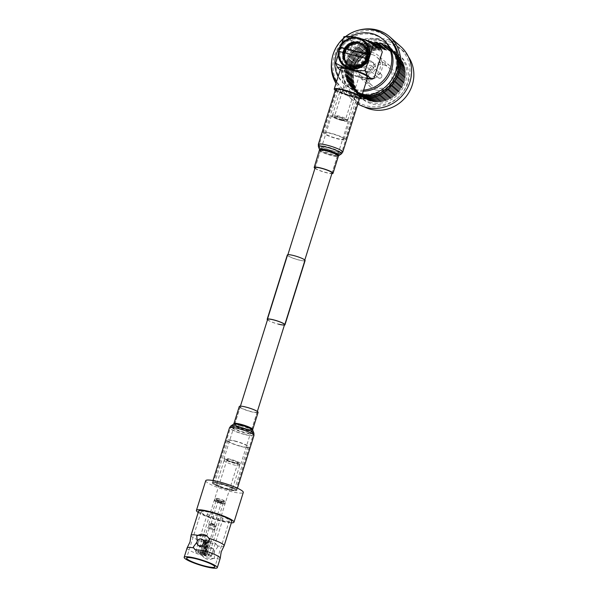 <?xml version="1.0" encoding="UTF-8"?>
<svg xmlns="http://www.w3.org/2000/svg" width="598" height="598" viewBox="0 0 598 598"><rect width="100%" height="100%" fill="white"/><g stroke="black" fill="none" stroke-linecap="round" stroke-linejoin="round"><path stroke-width="0.45" stroke-dasharray="2.99 2.24" d="M342.22 120.624A8.858 1.368 17.4 0 1 331.397 115.877A8.858 1.368 17.4 0 1 337.489 116.431A8.858 1.368 17.4 0 1 348.313 121.177A8.858 1.368 17.4 0 1 342.22 120.624M234.805 463.383A8.858 1.368 17.4 0 1 223.981 458.636A8.858 1.368 17.4 0 1 230.073 459.189A8.858 1.368 17.4 0 1 240.897 463.936A8.858 1.368 17.4 0 1 234.805 463.383M298.581 259.868A8.858 1.368 -162.6 0 0 304.674 260.422A8.858 1.368 -162.6 0 0 293.85 255.675A8.858 1.368 -162.6 0 0 287.758 255.122A8.858 1.368 -162.6 0 0 298.581 259.868M267.485 319.81A9.314 1.435 -162.6 0 0 278.563 324.243A9.314 1.435 -162.6 0 0 284.401 325.11M287.324 254.987A9.314 1.435 -162.6 0 0 298.708 259.973A9.314 1.435 -162.6 0 0 305.107 260.556M287.892 254.703L267.62 319.392A8.858 1.368 -162.6 0 0 278.444 324.138M315.094 167.903A8.955 1.383 -162.6 0 0 315.393 168.27A8.955 1.383 -162.6 0 0 324.004 171.932A8.955 1.383 -162.6 0 0 332.002 173.203M358.695 96.046A11.908 1.839 -162.6 0 0 346.444 90.933A11.908 1.839 -162.6 0 0 336.412 89.685A11.908 1.839 -162.6 0 0 336.853 90.455A11.908 1.839 -162.6 0 0 349.112 95.56A11.908 1.839 -162.6 0 0 359.136 96.809A11.908 1.839 -162.6 0 0 358.695 96.046M335.545 89.416A12.812 1.973 -162.6 0 0 336.024 90.238A12.812 1.973 -162.6 0 0 349.21 95.74A12.812 1.973 -162.6 0 0 360.003 97.078M314.952 168.352A9.86 1.517 -162.6 0 0 323.152 171.82A9.86 1.517 -162.6 0 0 331.868 173.652M251.078 411.559A8.955 1.383 17.4 0 1 240.142 406.767A8.955 1.383 17.4 0 1 246.294 407.328A8.955 1.383 17.4 0 1 257.23 412.119A8.955 1.383 17.4 0 1 251.078 411.559M227.696 489.381A11.908 1.839 17.4 0 1 213.157 483.005A11.908 1.839 17.4 0 1 221.335 483.752A11.908 1.839 17.4 0 1 235.881 490.128A11.908 1.839 17.4 0 1 227.696 489.381M221.096 483.535A12.812 1.973 17.4 0 1 236.748 490.397A12.812 1.973 17.4 0 1 227.943 489.598A12.812 1.973 17.4 0 1 212.29 482.736A12.812 1.973 17.4 0 1 221.096 483.535M258.097 412.396A9.86 1.517 17.4 0 1 251.317 411.775A9.86 1.517 17.4 0 1 239.275 406.498M213.643 558.465L214.465 557.717L214.211 551.722L217.911 546.736A9.09 8.492 -48.5 0 0 215.811 543.784A9.09 8.492 -48.5 0 0 205.107 543.455L205.361 549.457L201.668 554.443L204.105 557.695L213.643 558.465A17.357 2.676 -162.6 0 0 220.206 558.368M187.077 547.985A17.357 2.676 -162.6 0 0 187.72 549.099A17.357 2.676 -162.6 0 0 202.311 555.564M226.56 459.78A6.406 0.987 17.4 0 1 226.448 459.249A6.406 0.987 17.4 0 1 232.196 460.183A6.406 0.987 17.4 0 1 238.318 462.792A6.406 0.987 17.4 0 1 238.527 463.031A6.406 0.987 17.4 0 1 233.631 462.665A6.406 0.987 17.4 0 1 226.56 459.78M239.447 464.93A8.223 1.271 -162.6 0 0 231.59 461.581A8.223 1.271 -162.6 0 0 224.205 460.385A8.223 1.271 -162.6 0 0 224.056 460.542A8.223 1.271 -162.6 0 0 224.355 461.073A8.223 1.271 -162.6 0 0 232.824 464.601A8.223 1.271 -162.6 0 0 239.753 465.461A8.223 1.271 -162.6 0 0 239.716 465.244A8.223 1.271 -162.6 0 0 239.447 464.93M237.653 462.62A5.681 0.875 17.4 0 1 237.862 462.987A5.681 0.875 17.4 0 1 233.078 462.389A5.681 0.875 17.4 0 1 227.225 459.952A5.681 0.875 17.4 0 1 227.016 459.593A5.681 0.875 17.4 0 1 231.8 460.183A5.681 0.875 17.4 0 1 237.653 462.62M198.17 552.672A5.681 0.875 -162.6 0 0 204.023 555.108A5.681 0.875 -162.6 0 0 208.807 555.706A5.681 0.875 -162.6 0 0 208.59 555.34A5.681 0.875 -162.6 0 0 202.744 552.903A5.681 0.875 -162.6 0 0 197.96 552.305A5.681 0.875 -162.6 0 0 198.17 552.672M210.885 555.923A8.178 1.263 -162.6 0 0 202.468 552.417A8.178 1.263 -162.6 0 0 195.576 551.558A8.178 1.263 -162.6 0 0 195.882 552.081A8.178 1.263 -162.6 0 0 204.299 555.594A8.178 1.263 -162.6 0 0 211.191 556.454A8.178 1.263 -162.6 0 0 210.885 555.923M222.703 518.219A8.178 1.263 -162.6 0 0 214.286 514.714A8.178 1.263 -162.6 0 0 207.394 513.854A8.178 1.263 -162.6 0 0 207.693 514.377A8.178 1.263 -162.6 0 0 216.117 517.89A8.178 1.263 -162.6 0 0 223.002 518.75A8.178 1.263 -162.6 0 0 222.703 518.219M201.608 512.822A14.815 2.28 -162.6 0 0 216.857 519.184A14.815 2.28 -162.6 0 0 229.333 520.731A14.815 2.28 -162.6 0 0 228.787 519.782A14.815 2.28 -162.6 0 0 213.538 513.42A14.815 2.28 -162.6 0 0 201.063 511.873A14.815 2.28 -162.6 0 0 201.608 512.822M213 551.55A3.543 3.311 131.5 0 1 207.401 553.374A3.543 3.311 131.5 0 1 206.497 549.883A3.543 3.311 131.5 0 1 212.096 548.06A3.543 3.311 131.5 0 1 213 551.55M207.566 550.833A3.543 3.311 -48.5 0 0 208.47 554.316A3.543 3.311 -48.5 0 0 214.069 552.492A3.543 3.311 -48.5 0 0 213.165 549.009A3.543 3.311 -48.5 0 0 207.566 550.833M203.746 540.674A3.543 3.311 -48.5 0 0 198.147 542.491A3.543 3.311 -48.5 0 0 199.044 545.981M205.742 480.68A19.674 3.035 -162.6 0 0 206.467 481.943A19.674 3.035 -162.6 0 0 226.724 490.39A19.674 3.035 -162.6 0 0 243.296 492.453M232.061 488.499A8.223 1.271 -162.6 0 0 223.592 484.971A8.223 1.271 -162.6 0 0 216.67 484.103A8.223 1.271 -162.6 0 0 216.969 484.634A8.223 1.271 -162.6 0 0 225.439 488.162A8.223 1.271 -162.6 0 0 232.368 489.029A8.223 1.271 -162.6 0 0 232.061 488.499M198.633 511.111A17.357 2.676 -162.6 0 0 199.276 512.224A17.357 2.676 -162.6 0 0 217.141 519.677A17.357 2.676 -162.6 0 0 231.762 521.493M191.001 535.546A17.357 2.676 -162.6 0 0 191.659 536.533A17.357 2.676 -162.6 0 0 206.25 542.991L205.107 543.455M201.668 554.443A9.09 8.492 -48.5 0 0 203.761 557.396A9.09 8.492 -48.5 0 0 214.465 557.717M195.24 549.839A9.09 8.492 -48.5 0 0 195.411 550.003A9.09 8.492 -48.5 0 0 206.116 550.324M209.554 539.344A9.09 8.492 -48.5 0 0 207.461 536.391A9.09 8.492 -48.5 0 0 207.289 536.249M197.011 542.065L197.235 541.13M217.911 546.736L217.582 545.892A17.357 2.676 -162.6 0 0 224.086 545.914M217.582 545.892L216.155 544.083L206.25 542.991M198.207 512.471A19.674 3.035 -162.6 0 0 214.293 519.199A19.674 3.035 -162.6 0 0 231.336 522.854M227.307 489.037A10.45 1.615 17.4 0 1 214.54 483.438A10.45 1.615 17.4 0 1 221.723 484.096A10.45 1.615 17.4 0 1 234.491 489.695A10.45 1.615 17.4 0 1 227.307 489.037M240.732 446.19A10.45 1.615 17.4 0 1 227.973 440.599A10.45 1.615 17.4 0 1 235.149 441.249A10.45 1.615 17.4 0 1 247.916 446.848A10.45 1.615 17.4 0 1 240.732 446.19M234.79 440.928A11.818 1.824 17.4 0 1 249.216 447.252A11.818 1.824 17.4 0 1 241.099 446.512A11.818 1.824 17.4 0 1 226.672 440.188A11.818 1.824 17.4 0 1 234.79 440.928M221.365 483.775A11.818 1.824 17.4 0 1 235.791 490.098A11.818 1.824 17.4 0 1 227.674 489.358A11.818 1.824 17.4 0 1 213.239 483.035A11.818 1.824 17.4 0 1 221.365 483.775M207.536 541.526L208.373 541.743L204.344 553.95L205.563 554.032L209.158 541.526L205.413 553.838L203.238 552.971L207.282 540.779L206.452 540.562L202.797 552.858L201.578 552.776L205.42 540.562L201.728 552.971L203.911 553.838L207.536 541.526L207.992 541.923L203.903 554.593A2.728 0.419 17.4 0 1 200.95 553.419L201.728 552.971M212.223 523.519L210.788 523.385L214.779 524.64L212.223 523.519M219.219 499.061A4.044 0.62 -162.6 0 0 216.461 498.919A4.044 0.62 -162.6 0 0 221.38 500.975A4.044 0.62 -162.6 0 0 224.086 501.311A4.044 0.62 -162.6 0 0 219.219 499.061M220.101 502.582L217.941 501.632L219.16 501.744L221.32 502.694L220.101 502.582M221.731 501.288A5.36 0.83 -162.6 0 0 225.416 501.625A5.36 0.83 -162.6 0 0 218.868 498.754A5.36 0.83 -162.6 0 0 215.183 498.418A5.36 0.83 -162.6 0 0 221.731 501.288M220.61 503.142A3.775 0.583 -162.6 0 0 223.204 503.374A3.775 0.583 -162.6 0 0 218.599 501.356A3.775 0.583 -162.6 0 0 216.005 501.117A3.775 0.583 -162.6 0 0 220.61 503.142M213.411 526.105A3.775 0.583 -162.6 0 0 216.005 526.337A3.775 0.583 -162.6 0 0 211.4 524.319A3.775 0.583 -162.6 0 0 208.807 524.087A3.775 0.583 -162.6 0 0 213.411 526.105M213.277 525.986A3.274 0.501 -162.6 0 0 215.527 526.188A3.274 0.501 -162.6 0 0 211.535 524.439A3.274 0.501 -162.6 0 0 209.285 524.237A3.274 0.501 -162.6 0 0 213.277 525.986M212.208 529.417A3.274 0.501 -162.6 0 0 214.458 529.619A3.274 0.501 -162.6 0 0 210.459 527.87A3.274 0.501 -162.6 0 0 208.209 527.66A3.274 0.501 -162.6 0 0 212.208 529.417M212.342 529.529A3.775 0.583 -162.6 0 0 214.929 529.768A3.775 0.583 -162.6 0 0 210.324 527.75A3.775 0.583 -162.6 0 0 207.73 527.511A3.775 0.583 -162.6 0 0 212.342 529.529M208.582 541.526A3.775 0.583 -162.6 0 0 211.169 541.766L211.169 541.766A3.775 0.583 -162.6 0 0 206.564 539.747A3.775 0.583 -162.6 0 0 203.97 539.508A3.775 0.583 -162.6 0 0 203.97 539.516A3.775 0.583 -162.6 0 0 208.582 541.526M203.238 552.971L202.864 553.419A2.728 0.419 17.4 0 1 205.817 554.593L206.317 554.72L210.705 541.915A3.752 0.576 17.4 0 1 210.952 542.132L206.437 554.824A3.274 0.501 -162.6 0 1 206.504 554.989A3.274 0.501 -162.6 0 1 204.464 554.832L208.822 542.139A3.752 0.576 17.4 0 1 208.41 542.042A3.752 0.576 17.4 0 1 207.992 541.923M202.303 553.18A3.274 0.501 -162.6 0 0 200.263 553.03A3.274 0.501 -162.6 0 0 200.33 553.187L200.831 553.314A2.728 0.419 17.4 0 1 200.831 553.135A2.728 0.419 17.4 0 1 202.445 553.307L205.996 540.166A3.752 0.576 17.4 0 1 206.407 540.263A3.752 0.576 17.4 0 1 206.833 540.375L202.722 553.285A3.274 0.501 -162.6 0 1 206.317 554.72M213.254 524.431L211.094 523.482L214.473 524.543L213.254 524.431M205.54 553.95L206.437 554.824M205.936 554.697A2.728 0.419 17.4 0 1 205.974 554.75A2.728 0.419 17.4 0 1 204.314 554.697L204.344 553.95M204.045 554.72A3.274 0.501 -162.6 0 1 200.45 553.292L200.95 553.419M200.45 553.292L204.112 540.383A3.752 0.576 17.4 0 1 203.873 540.166L200.33 553.187M206.452 540.562L205.996 540.166M207.282 540.779L206.833 540.375M202.445 553.307L202.797 552.858M208.822 542.139L208.373 541.743M203.911 553.838L203.903 554.593M204.112 540.383L205.66 540.779M203.873 540.166L205.42 540.562M201.601 552.858L200.831 553.314M205.817 554.593L205.413 553.838M209.158 541.526L210.705 541.915M209.405 541.736L210.952 542.132M369.444 69.63A2.272 2.123 131.5 0 1 368.233 66.49A2.272 2.123 131.5 0 1 371.62 65.787A2.272 2.123 131.5 0 1 369.444 69.63M368.435 72.844A5.681 5.307 131.5 0 1 366.35 71.738A5.681 5.307 131.5 0 1 365.408 64.995A5.681 5.307 131.5 0 1 371.792 62.132A5.681 5.307 131.5 0 1 373.877 63.231A5.681 5.307 131.5 0 1 374.826 69.973A5.681 5.307 131.5 0 1 368.435 72.844M366.978 71.551A5.681 5.307 131.5 0 1 364.892 70.452A5.681 5.307 131.5 0 1 363.95 63.709A5.681 5.307 131.5 0 1 370.334 60.839A5.681 5.307 131.5 0 1 372.419 61.945A5.681 5.307 131.5 0 1 373.369 68.68A5.681 5.307 131.5 0 1 366.978 71.551M383.938 64.943A12.266 11.459 131.5 0 1 388.446 67.32A12.266 11.459 131.5 0 1 390.487 81.881A12.266 11.459 131.5 0 1 376.688 88.078A12.266 11.459 131.5 0 1 372.18 85.701A12.266 11.459 131.5 0 1 370.14 71.14A12.266 11.459 131.5 0 1 383.938 64.943M372.285 54.627A12.266 11.459 131.5 0 1 376.792 57.012A12.266 11.459 131.5 0 1 378.833 71.566A12.266 11.459 131.5 0 1 365.034 77.762A12.266 11.459 131.5 0 1 360.527 75.385A12.266 11.459 131.5 0 1 358.486 60.824A12.266 11.459 131.5 0 1 372.285 54.627M376.082 90.006A14.315 13.373 131.5 0 1 370.827 87.233A14.315 13.373 131.5 0 1 368.443 70.243A14.315 13.373 131.5 0 1 384.544 63.014A14.315 13.373 131.5 0 1 389.799 65.795A14.315 13.373 131.5 0 1 392.176 82.778A14.315 13.373 131.5 0 1 376.082 90.006M364.429 79.691A14.315 13.373 131.5 0 1 359.174 76.918A14.315 13.373 131.5 0 1 356.789 59.927A14.315 13.373 131.5 0 1 372.89 52.699A14.315 13.373 131.5 0 1 378.145 55.479A14.315 13.373 131.5 0 1 380.522 72.463A14.315 13.373 131.5 0 1 364.429 79.691M361.028 94.028A28.719 26.828 -48.5 0 0 366.925 94.85A28.719 26.828 -48.5 0 0 396.885 61.003A28.719 26.828 -48.5 0 0 388.543 45.448A28.719 26.828 -48.5 0 0 377.996 39.872A28.719 26.828 -48.5 0 0 345.704 54.373A28.719 26.828 -48.5 0 0 350.473 88.459A28.719 26.828 -48.5 0 0 361.028 94.028M377.144 39.117A28.719 26.828 131.5 0 1 387.691 44.693A28.719 26.828 131.5 0 1 392.467 78.772A28.719 26.828 131.5 0 1 360.175 93.273A28.719 26.828 131.5 0 1 349.621 87.704A28.719 26.828 131.5 0 1 344.852 53.618A28.719 26.828 131.5 0 1 377.144 39.117M379.476 43.318A26.955 25.176 131.5 0 1 397.207 63.141A26.955 25.176 131.5 0 1 369.093 94.903A26.955 25.176 131.5 0 1 363.554 94.133A26.955 25.176 131.5 0 1 346.795 62.394A26.955 25.176 131.5 0 1 379.476 43.318M363.255 94.633A27.583 25.774 131.5 0 1 346.1 62.147A27.583 25.774 131.5 0 1 379.558 42.615A27.583 25.774 131.5 0 1 397.7 62.91A27.583 25.774 131.5 0 1 368.921 95.418A27.583 25.774 131.5 0 1 363.255 94.633M364.16 94.671A26.955 25.176 131.5 0 1 347.401 62.932A26.955 25.176 131.5 0 1 380.089 43.848A26.955 25.176 131.5 0 1 397.812 63.68A26.955 25.176 131.5 0 1 369.699 95.441A26.955 25.176 131.5 0 1 364.16 94.671M363.861 95.172A27.583 25.774 131.5 0 1 346.705 62.685A27.583 25.774 131.5 0 1 380.164 43.153A27.583 25.774 131.5 0 1 398.305 63.448A27.583 25.774 131.5 0 1 369.534 95.957A27.583 25.774 131.5 0 1 363.861 95.172M364.765 95.209A26.955 25.176 131.5 0 1 348.006 63.47A26.955 25.176 131.5 0 1 380.694 44.387A26.955 25.176 131.5 0 1 398.418 64.218A26.955 25.176 131.5 0 1 370.304 95.979A26.955 25.176 131.5 0 1 364.765 95.209M364.466 95.71A27.583 25.774 131.5 0 1 347.318 63.224A27.583 25.774 131.5 0 1 380.769 43.691A27.583 25.774 131.5 0 1 398.911 63.986A27.583 25.774 131.5 0 1 370.14 96.495A27.583 25.774 131.5 0 1 364.466 95.71M365.371 95.747A26.955 25.176 131.5 0 1 348.612 64.008A26.955 25.176 131.5 0 1 381.3 44.925A26.955 25.176 131.5 0 1 399.03 64.756A26.955 25.176 131.5 0 1 370.91 96.517A26.955 25.176 131.5 0 1 365.371 95.747M365.072 96.248A27.583 25.774 131.5 0 1 347.924 63.762A27.583 25.774 131.5 0 1 381.375 44.23A27.583 25.774 131.5 0 1 399.516 64.524A27.583 25.774 131.5 0 1 370.745 97.033A27.583 25.774 131.5 0 1 365.072 96.248M365.983 96.285A26.955 25.176 131.5 0 1 349.225 64.547A26.955 25.176 131.5 0 1 381.905 45.463A26.955 25.176 131.5 0 1 399.636 65.287A26.955 25.176 131.5 0 1 371.522 97.055A26.955 25.176 131.5 0 1 365.983 96.285M365.684 96.786A27.583 25.774 131.5 0 1 348.529 64.3A27.583 25.774 131.5 0 1 381.98 44.768A27.583 25.774 131.5 0 1 400.129 65.062A27.583 25.774 131.5 0 1 371.351 97.571A27.583 25.774 131.5 0 1 365.684 96.786M366.589 96.824A26.955 25.176 131.5 0 1 349.83 65.085A26.955 25.176 131.5 0 1 382.511 46.001A26.955 25.176 131.5 0 1 400.241 65.825A26.955 25.176 131.5 0 1 372.128 97.586A26.955 25.176 131.5 0 1 366.589 96.824M366.29 97.325A27.583 25.774 131.5 0 1 349.135 64.831A27.583 25.774 131.5 0 1 382.593 45.306A27.583 25.774 131.5 0 1 400.735 65.601A27.583 25.774 131.5 0 1 371.956 98.109A27.583 25.774 131.5 0 1 366.29 97.325M367.194 97.362A26.955 25.176 131.5 0 1 350.435 65.616A26.955 25.176 131.5 0 1 383.124 46.539A26.955 25.176 131.5 0 1 400.847 66.363A26.955 25.176 131.5 0 1 372.733 98.124A26.955 25.176 131.5 0 1 367.194 97.362M366.895 97.855A27.583 25.774 131.5 0 1 349.74 65.369A27.583 25.774 131.5 0 1 383.198 45.844A27.583 25.774 131.5 0 1 401.34 66.131A27.583 25.774 131.5 0 1 372.569 98.648A27.583 25.774 131.5 0 1 366.895 97.855M367.8 97.9A26.955 25.176 131.5 0 1 351.041 66.154A26.955 25.176 131.5 0 1 383.729 47.078A26.955 25.176 131.5 0 1 401.452 66.901A26.955 25.176 131.5 0 1 373.339 98.663A26.955 25.176 131.5 0 1 367.8 97.9M367.501 98.393A27.583 25.774 131.5 0 1 350.353 65.907A27.583 25.774 131.5 0 1 383.804 46.375A27.583 25.774 131.5 0 1 401.946 66.67A27.583 25.774 131.5 0 1 373.174 99.178A27.583 25.774 131.5 0 1 367.501 98.393M368.405 98.431A26.955 25.176 131.5 0 1 351.646 66.692A26.955 25.176 131.5 0 1 384.335 47.616A26.955 25.176 131.5 0 1 402.065 67.439A26.955 25.176 131.5 0 1 373.944 99.201A26.955 25.176 131.5 0 1 368.405 98.431M368.106 98.932A27.583 25.774 131.5 0 1 350.959 66.445A27.583 25.774 131.5 0 1 384.409 46.913A27.583 25.774 131.5 0 1 402.551 67.208A27.583 25.774 131.5 0 1 373.78 99.717A27.583 25.774 131.5 0 1 368.106 98.932M369.018 98.969A26.955 25.176 131.5 0 1 352.259 67.23A26.955 25.176 131.5 0 1 384.94 48.146A26.955 25.176 131.5 0 1 402.671 67.978A26.955 25.176 131.5 0 1 374.557 99.739A26.955 25.176 131.5 0 1 369.018 98.969M368.719 99.47A27.583 25.774 131.5 0 1 351.564 66.983A27.583 25.774 131.5 0 1 385.015 47.451A27.583 25.774 131.5 0 1 403.164 67.746A27.583 25.774 131.5 0 1 374.385 100.255A27.583 25.774 131.5 0 1 368.719 99.47M369.624 99.507A26.955 25.176 131.5 0 1 352.865 67.768A26.955 25.176 131.5 0 1 385.546 48.685A26.955 25.176 131.5 0 1 403.276 68.516A26.955 25.176 131.5 0 1 375.163 100.277A26.955 25.176 131.5 0 1 369.624 99.507M369.325 100.008A27.583 25.774 131.5 0 1 352.17 67.522A27.583 25.774 131.5 0 1 385.62 47.99A27.583 25.774 131.5 0 1 403.77 68.284A27.583 25.774 131.5 0 1 374.991 100.793A27.583 25.774 131.5 0 1 369.325 100.008M370.229 100.045A26.955 25.176 131.5 0 1 353.47 68.307A26.955 25.176 131.5 0 1 386.159 49.223A26.955 25.176 131.5 0 1 403.882 69.054A26.955 25.176 131.5 0 1 375.768 100.815A26.955 25.176 131.5 0 1 370.229 100.045M369.93 100.546A27.583 25.774 131.5 0 1 352.775 68.06A27.583 25.774 131.5 0 1 386.233 48.528A27.583 25.774 131.5 0 1 404.375 68.822A27.583 25.774 131.5 0 1 375.596 101.331A27.583 25.774 131.5 0 1 369.93 100.546M370.835 100.584A26.955 25.176 131.5 0 1 354.076 68.845A26.955 25.176 131.5 0 1 386.764 49.761A26.955 25.176 131.5 0 1 404.487 69.585A26.955 25.176 131.5 0 1 376.374 101.354A26.955 25.176 131.5 0 1 370.835 100.584M370.536 101.084A27.583 25.774 131.5 0 1 353.388 68.598A27.583 25.774 131.5 0 1 386.839 49.066A27.583 25.774 131.5 0 1 404.981 69.361A27.583 25.774 131.5 0 1 376.209 101.869A27.583 25.774 131.5 0 1 370.536 101.084M371.44 101.122A26.955 25.176 131.5 0 1 354.681 69.383A26.955 25.176 131.5 0 1 387.369 50.299A26.955 25.176 131.5 0 1 405.1 70.123A26.955 25.176 131.5 0 1 376.979 101.884A26.955 25.176 131.5 0 1 371.44 101.122M370.611 102.512A28.719 26.828 131.5 0 1 360.056 96.936A28.719 26.828 131.5 0 1 355.287 62.857A28.719 26.828 131.5 0 1 387.579 48.356A28.719 26.828 131.5 0 1 398.133 53.925A28.719 26.828 131.5 0 1 402.903 88.011A28.719 26.828 131.5 0 1 370.611 102.512M364.16 106.818A34.31 32.053 131.5 0 1 358.06 102.632A34.31 32.053 131.5 0 1 352.357 61.915A34.31 32.053 131.5 0 1 390.935 44.596A34.31 32.053 131.5 0 1 403.538 51.249A34.31 32.053 131.5 0 1 408.427 56.795M387.048 41.157A34.31 32.053 -48.5 0 0 348.47 58.477A34.31 32.053 -48.5 0 0 354.173 99.193A34.31 32.053 -48.5 0 0 366.776 105.853A34.31 32.053 -48.5 0 0 405.354 88.526A34.31 32.053 -48.5 0 0 399.651 47.81A34.31 32.053 -48.5 0 0 387.048 41.157M359.54 98.55A35.992 33.623 131.5 0 1 355.354 97.766A35.992 33.623 131.5 0 1 342.131 90.784A35.992 33.623 131.5 0 1 336.001 83.406M331.666 61.168A35.992 33.623 131.5 0 1 359.181 30.087M357.851 103.947A35.992 33.623 131.5 0 1 353.059 100.449A35.992 33.623 131.5 0 1 347.079 57.744A35.992 33.623 131.5 0 1 387.549 39.573A35.992 33.623 131.5 0 1 400.765 46.554M363.263 91.232A29.541 27.598 131.5 0 1 355.803 90.395A29.541 27.598 131.5 0 1 344.956 84.662A29.541 27.598 131.5 0 1 340.045 49.612A29.541 27.598 131.5 0 1 373.257 34.691A29.541 27.598 131.5 0 1 384.11 40.425M363.629 90.081A29.541 27.598 131.5 0 1 354.592 89.319A29.541 27.598 131.5 0 1 343.738 83.585A29.541 27.598 131.5 0 1 338.147 76.559M340.658 45.68A29.541 27.598 131.5 0 1 350.966 36.508M337.848 116.752A7.52 1.159 -162.6 0 0 332.675 116.386A7.52 1.159 -162.6 0 0 341.862 120.303A7.52 1.159 -162.6 0 0 346.967 120.863A7.52 1.159 -162.6 0 0 337.848 116.752M342.273 119.57A8.043 1.241 17.4 0 1 332.443 115.377A8.043 1.241 17.4 0 1 332.451 115.264A8.043 1.241 17.4 0 1 337.975 115.765A8.043 1.241 17.4 0 1 347.797 120.071A8.043 1.241 17.4 0 1 347.737 120.168A8.043 1.241 17.4 0 1 342.273 119.57M341.383 119.877A5.726 0.882 -162.6 0 0 345.315 120.235A5.726 0.882 -162.6 0 0 338.326 117.171A5.726 0.882 -162.6 0 0 334.387 116.812A5.726 0.882 -162.6 0 0 341.383 119.877M358.127 66.453L362.687 64.808L355.07 63.747L352.454 62.469L351.759 61.377L354.898 64.636L358.127 66.453M345.629 91.345A8.043 1.241 -162.6 0 0 340.098 90.844A8.043 1.241 -162.6 0 0 349.927 95.149A8.043 1.241 -162.6 0 0 355.451 95.65A8.043 1.241 -162.6 0 0 345.629 91.345M353.201 62.087A7.953 7.43 -48.5 0 0 362.141 58.073A7.953 7.43 -48.5 0 0 360.818 48.64A7.953 7.43 -48.5 0 0 357.896 47.093A7.953 7.43 -48.5 0 0 348.955 51.107A7.953 7.43 -48.5 0 0 350.279 60.548A7.953 7.43 -48.5 0 0 353.201 62.087M359.271 67.462A7.953 7.43 -48.5 0 0 368.211 63.448A7.953 7.43 -48.5 0 0 366.888 54.007A7.953 7.43 -48.5 0 0 363.965 52.467A7.953 7.43 -48.5 0 0 355.025 56.481A7.953 7.43 -48.5 0 0 356.348 65.922A7.953 7.43 -48.5 0 0 359.271 67.462M351.138 64.704A11.631 10.869 -48.5 0 0 364.219 58.828A11.631 10.869 -48.5 0 0 362.291 45.022A11.631 10.869 -48.5 0 0 358.015 42.764A11.631 10.869 -48.5 0 0 344.934 48.64A11.631 10.869 -48.5 0 0 346.87 62.446A11.631 10.869 -48.5 0 0 351.138 64.704M352.11 65.563A11.631 10.869 -48.5 0 0 365.191 59.688A11.631 10.869 -48.5 0 0 363.255 45.882A11.631 10.869 -48.5 0 0 358.987 43.624A11.631 10.869 -48.5 0 0 345.906 49.499A11.631 10.869 -48.5 0 0 347.834 63.306A11.631 10.869 -48.5 0 0 352.11 65.563M335.269 90.305A14.18 2.183 -162.6 0 0 351.564 96.599A14.18 2.183 -162.6 0 0 359.727 97.975M340.583 68.785A14.18 2.183 -162.6 0 0 357.903 76.38A14.18 2.183 -162.6 0 0 367.643 77.262M361.431 97.085A34.31 32.053 131.5 0 1 355.847 96.181A34.31 32.053 131.5 0 1 343.245 89.521A34.31 32.053 131.5 0 1 337.549 48.812A34.31 32.053 131.5 0 1 376.127 31.485A34.31 32.053 131.5 0 1 388.73 38.137M361.812 95.874A34.31 32.053 131.5 0 1 354.397 94.888A34.31 32.053 131.5 0 1 341.794 88.235A34.31 32.053 131.5 0 1 336.442 82.001M343.394 38.399A34.31 32.053 131.5 0 1 345.569 36.583M389.283 49.866A28.719 26.828 131.5 0 1 399.83 55.435A28.719 26.828 131.5 0 1 404.607 89.521A28.719 26.828 131.5 0 1 372.315 104.022A28.719 26.828 131.5 0 1 361.76 98.446A28.719 26.828 131.5 0 1 356.991 64.367A28.719 26.828 131.5 0 1 389.283 49.866M348.918 36.433A17.267 2.661 -162.6 0 0 347.341 36.934L350.63 39.842L352.678 44.409L344.358 70.953L340.965 70.691A17.267 2.661 -162.6 0 0 353.411 75.595L363.554 78.189A17.267 2.661 -162.6 0 0 367.187 78.712M340.965 70.691L340.195 70.018M356.236 37.495L360.766 38.653M350.63 39.842A17.267 2.661 -162.6 0 0 363.083 44.745L373.219 47.339A17.267 2.661 -162.6 0 0 380.223 47.421M338.319 54.597L341.533 44.357M343.94 36.672L347.341 36.934M373.219 47.339L382.272 51.989M352.678 44.409L363.083 44.745M373.959 78.525L363.554 78.189M353.411 75.595L344.358 70.953M356.969 95.598A10.017 1.547 17.4 0 1 357.335 96.241A10.017 1.547 17.4 0 1 348.896 95.194A10.017 1.547 17.4 0 1 338.588 90.896A10.017 1.547 17.4 0 1 338.214 90.253A10.017 1.547 17.4 0 1 346.653 91.3A10.017 1.547 17.4 0 1 356.969 95.598M343.536 138.444A10.017 1.547 17.4 0 1 343.91 139.087A10.017 1.547 17.4 0 1 335.471 138.041A10.017 1.547 17.4 0 1 325.163 133.743A10.017 1.547 17.4 0 1 324.789 133.1A10.017 1.547 17.4 0 1 333.228 134.146A10.017 1.547 17.4 0 1 343.536 138.444M337.108 90.515A11.631 1.794 17.4 0 1 336.681 89.767A11.631 1.794 17.4 0 1 346.474 90.986A11.631 1.794 17.4 0 1 358.441 95.979A11.631 1.794 17.4 0 1 358.875 96.727A11.631 1.794 17.4 0 1 349.083 95.508A11.631 1.794 17.4 0 1 337.108 90.515M323.682 133.361A11.631 1.794 17.4 0 1 323.249 132.614A11.631 1.794 17.4 0 1 333.049 133.832A11.631 1.794 17.4 0 1 345.016 138.826A11.631 1.794 17.4 0 1 345.45 139.573A11.631 1.794 17.4 0 1 335.65 138.355A11.631 1.794 17.4 0 1 323.682 133.361M366.26 56.967A12.311 11.504 131.5 0 1 346.803 63.298A12.311 11.504 131.5 0 1 343.671 51.181A12.311 11.504 131.5 0 1 363.128 44.857A12.311 11.504 131.5 0 1 366.26 56.967M365.871 56.623A12.311 11.504 131.5 0 1 346.414 62.954A12.311 11.504 131.5 0 1 343.282 50.837A12.311 11.504 131.5 0 1 362.739 44.514A12.311 11.504 131.5 0 1 365.871 56.623M367.12 57.266A13.119 12.259 131.5 0 1 351.213 66.55A13.119 12.259 131.5 0 1 343.05 51.099A13.119 12.259 131.5 0 1 358.964 41.815A13.119 12.259 131.5 0 1 367.12 57.266M366.499 57.184A12.311 11.504 131.5 0 1 347.042 63.508A12.311 11.504 131.5 0 1 343.91 51.398A12.311 11.504 131.5 0 1 363.367 45.067A12.311 11.504 131.5 0 1 366.507 57.184A12.311 11.504 131.5 0 1 347.049 63.515A12.311 11.504 131.5 0 1 343.91 51.398A12.311 11.504 131.5 0 1 363.367 45.067A12.311 11.504 131.5 0 1 366.499 57.184M367.359 57.475A13.119 12.259 131.5 0 1 351.452 66.767A13.119 12.259 131.5 0 1 343.297 51.316A13.119 12.259 131.5 0 1 359.204 42.024A13.119 12.259 131.5 0 1 367.359 57.475M366.746 57.393A12.311 11.504 131.5 0 1 347.289 63.724A12.311 11.504 131.5 0 1 344.149 51.615A12.311 11.504 131.5 0 1 363.614 45.284A12.311 11.504 131.5 0 1 366.746 57.401A12.311 11.504 131.5 0 1 347.289 63.724A12.311 11.504 131.5 0 1 344.156 51.615A12.311 11.504 131.5 0 1 363.614 45.284A12.311 11.504 131.5 0 1 366.746 57.393M367.606 57.692A13.119 12.259 131.5 0 1 351.691 66.983A13.119 12.259 131.5 0 1 343.536 51.533A13.119 12.259 131.5 0 1 359.45 42.241A13.119 12.259 131.5 0 1 367.606 57.692M366.985 57.61A12.311 11.504 131.5 0 1 347.528 63.941A12.311 11.504 131.5 0 1 344.396 51.824A12.311 11.504 131.5 0 1 363.853 45.5A12.311 11.504 131.5 0 1 366.993 57.61A12.311 11.504 131.5 0 1 347.535 63.941A12.311 11.504 131.5 0 1 344.396 51.832A12.311 11.504 131.5 0 1 363.853 45.5A12.311 11.504 131.5 0 1 366.985 57.61M367.845 57.909A13.119 12.259 131.5 0 1 351.938 67.2A13.119 12.259 131.5 0 1 343.783 51.749A13.119 12.259 131.5 0 1 359.69 42.458A13.119 12.259 131.5 0 1 367.845 57.909M367.232 57.827A12.311 11.504 131.5 0 1 347.774 64.158A12.311 11.504 131.5 0 1 344.635 52.041A12.311 11.504 131.5 0 1 364.1 45.717A12.311 11.504 131.5 0 1 367.232 57.827A12.311 11.504 131.5 0 1 347.774 64.158A12.311 11.504 131.5 0 1 344.642 52.041A12.311 11.504 131.5 0 1 364.1 45.71A12.311 11.504 131.5 0 1 367.232 57.827M368.091 58.126A13.119 12.259 131.5 0 1 352.177 67.41A13.119 12.259 131.5 0 1 344.022 51.959A13.119 12.259 131.5 0 1 359.936 42.675A13.119 12.259 131.5 0 1 368.091 58.126M367.471 58.043A12.311 11.504 131.5 0 1 348.014 64.367A12.311 11.504 131.5 0 1 344.882 52.258A12.311 11.504 131.5 0 1 364.339 45.926A12.311 11.504 131.5 0 1 367.478 58.043A12.311 11.504 131.5 0 1 348.014 64.375A12.311 11.504 131.5 0 1 344.882 52.258A12.311 11.504 131.5 0 1 364.339 45.926A12.311 11.504 131.5 0 1 367.471 58.043M367.718 58.26A12.311 11.504 131.5 0 1 348.26 64.584A12.311 11.504 131.5 0 1 345.128 52.475A12.311 11.504 131.5 0 1 364.586 46.143A12.311 11.504 131.5 0 1 367.718 58.253A12.311 11.504 131.5 0 1 348.26 64.584A12.311 11.504 131.5 0 1 345.121 52.475A12.311 11.504 131.5 0 1 364.586 46.143A12.311 11.504 131.5 0 1 367.718 58.26M368.577 58.552A13.119 12.259 131.5 0 1 352.663 67.843A13.119 12.259 131.5 0 1 344.508 52.392A13.119 12.259 131.5 0 1 360.422 43.101A13.119 12.259 131.5 0 1 368.577 58.552M367.957 58.469A12.311 11.504 131.5 0 1 353.022 67.193A12.311 11.504 131.5 0 1 345.367 52.684A12.311 11.504 131.5 0 1 360.302 43.968A12.311 11.504 131.5 0 1 367.957 58.469M368.331 58.335A13.119 12.259 131.5 0 1 352.424 67.626A13.119 12.259 131.5 0 1 344.269 52.175A13.119 12.259 131.5 0 1 360.175 42.884A13.119 12.259 131.5 0 1 368.331 58.335M338.842 51.525L368.106 59.023M337.19 155.331A8.955 1.383 -162.6 0 0 327.973 151.488A8.955 1.383 -162.6 0 0 320.438 150.554A8.955 1.383 -162.6 0 0 320.767 151.13A8.955 1.383 -162.6 0 0 329.984 154.972A8.955 1.383 -162.6 0 0 337.519 155.906A8.955 1.383 -162.6 0 0 337.19 155.331M320.737 149.687A9.441 1.458 -162.6 0 0 329.902 153.581A9.441 1.458 -162.6 0 0 338.281 154.882A9.441 1.458 -162.6 0 0 338.049 154.127A9.441 1.458 -162.6 0 0 327.786 149.919A9.441 1.458 -162.6 0 0 320.401 149.276A9.441 1.458 -162.6 0 0 320.737 149.687M340.613 152.213A11.422 1.757 -162.6 0 0 328.197 147.123A11.422 1.757 -162.6 0 0 319.257 146.346A11.422 1.757 -162.6 0 0 319.661 146.846A11.422 1.757 -162.6 0 0 330.754 151.556A11.422 1.757 -162.6 0 0 340.89 153.125A11.422 1.757 -162.6 0 0 340.613 152.213M341.473 151.002A11.908 1.839 -162.6 0 0 329.221 145.89A11.908 1.839 -162.6 0 0 319.19 144.641A11.908 1.839 -162.6 0 0 319.631 145.411A11.908 1.839 -162.6 0 0 331.89 150.517A11.908 1.839 -162.6 0 0 341.914 151.765A11.908 1.839 -162.6 0 0 341.473 151.002M318.323 144.372A12.812 1.973 -162.6 0 0 318.801 145.194A12.812 1.973 -162.6 0 0 331.987 150.696A12.812 1.973 -162.6 0 0 342.781 152.034M318.413 146.674A12.132 1.869 -162.6 0 0 318.839 147.205A12.132 1.869 -162.6 0 0 330.619 152.213A12.132 1.869 -162.6 0 0 341.398 153.88M319.556 149.605A10.151 1.562 -162.6 0 0 319.915 150.053A10.151 1.562 -162.6 0 0 329.775 154.239A10.151 1.562 -162.6 0 0 338.782 155.63M319.571 150.285A9.86 1.517 -162.6 0 0 319.93 150.913A9.86 1.517 -162.6 0 0 330.081 155.151A9.86 1.517 -162.6 0 0 338.386 156.183M245.703 428.699A8.955 1.383 17.4 0 1 234.775 423.907A8.955 1.383 17.4 0 1 240.927 424.468A8.955 1.383 17.4 0 1 251.855 429.259A8.955 1.383 17.4 0 1 245.703 428.699M240.381 425.679A9.441 1.458 17.4 0 1 251.893 430.538A9.441 1.458 17.4 0 1 245.419 430.141A9.441 1.458 17.4 0 1 234.012 424.939A9.441 1.458 17.4 0 1 240.381 425.679M245.202 432.982A11.422 1.757 17.4 0 1 231.404 426.688A11.422 1.757 17.4 0 1 239.103 427.585A11.422 1.757 17.4 0 1 253.036 433.468A11.422 1.757 17.4 0 1 245.202 432.982M244.918 434.425A11.908 1.839 17.4 0 1 230.38 428.048A11.908 1.839 17.4 0 1 238.557 428.796A11.908 1.839 17.4 0 1 253.104 435.172A11.908 1.839 17.4 0 1 244.918 434.425M253.971 435.441A12.812 1.973 17.4 0 1 245.165 434.641A12.812 1.973 17.4 0 1 229.512 427.779M253.881 433.139A12.132 1.869 17.4 0 1 245.561 432.623A12.132 1.869 17.4 0 1 230.895 425.933M252.737 430.209A10.151 1.562 17.4 0 1 245.778 429.775A10.151 1.562 17.4 0 1 233.512 424.184M252.722 429.528A9.86 1.517 17.4 0 1 245.95 428.916A9.86 1.517 17.4 0 1 233.908 423.631M215.183 498.418L214.622 500.22C213.613 500.623 215.721 501.692 220.939 503.419A4.911 0.755 -162.6 0 0 224.108 503.404A4.911 0.755 -162.6 0 0 218.292 501.087A4.911 0.755 -162.6 0 0 215.101 501.094A4.911 0.755 -162.6 0 0 220.916 503.411C226.732 504.503 223.689 503.561 224.855 503.426A5.36 0.83 17.4 0 1 221.17 503.09A5.36 0.83 17.4 0 1 214.622 500.22A5.36 0.83 17.4 0 1 218.307 500.548A5.36 0.83 17.4 0 1 224.855 503.426L225.416 501.625M380.373 73.831A2.272 2.123 -48.5 0 0 378.198 77.673A2.272 2.123 -48.5 0 0 381.591 76.97A2.272 2.123 -48.5 0 0 380.373 73.831M368.503 57.296A15.174 14.18 131.5 0 1 350.092 68.045A15.174 14.18 131.5 0 1 340.658 50.165A15.174 14.18 131.5 0 1 359.062 39.423A15.174 14.18 131.5 0 1 368.503 57.296M364.997 41.471A16.086 15.025 -48.5 0 0 339.582 49.739A16.086 15.025 -48.5 0 0 343.671 65.563M331.397 115.877L315.213 167.53M240.426 406.162L223.981 458.636M348.313 121.177L332.122 172.829M304.808 260.003L284.536 324.692L304.674 260.422M257.342 411.461L240.897 463.936M267.62 319.392L287.758 255.122M336.412 89.685L319.19 144.641L320.438 150.554L315.064 167.694M332.152 173.046L337.519 155.906L341.914 151.765L359.136 96.809M213.157 483.005L230.38 428.048L234.775 423.907L240.142 406.767M257.23 412.119L251.855 429.259L253.104 435.172L235.881 490.128M236.748 490.397L237.436 488.2M212.29 482.736L212.978 480.538M226.448 459.249L224.205 460.385M208.807 555.706L237.862 462.987M195.576 551.558L207.394 513.854M229.333 520.731L214.861 566.919M207.401 553.374L208.47 554.316M224.056 460.542L216.67 484.103M239.753 465.461L232.368 489.029M212.096 548.06L213.165 549.009M201.063 511.873L186.591 558.061M211.191 556.454L223.002 518.75M197.96 552.305L227.016 459.593M238.527 463.031L239.716 465.244M227.973 440.599L214.54 483.438M249.216 447.252L235.791 490.098M226.672 440.188L213.239 483.035M247.916 446.848L234.491 489.695M210.788 523.385L201.578 552.776M217.949 501.677L216.461 498.919M223.204 503.374L216.005 526.337M215.527 526.188L214.458 529.619M214.929 529.768L206.504 554.989M211.094 523.482L217.941 501.632M214.473 524.543L221.32 502.694M200.263 553.03L207.73 527.511M209.285 524.237L208.209 527.66M216.005 501.117L208.807 524.087M221.29 502.724L224.086 501.311M214.779 524.64L205.563 554.032M205.555 553.972L205.974 554.75M201.616 552.739L200.831 553.135M371.62 65.787L381.21 74.272A2.272 2.272 0 0 1 381.404 77.478A2.272 2.272 0 0 1 378.198 77.673L368.607 69.189M366.35 71.738L364.892 70.452M376.792 57.012L388.446 67.32M370.827 87.233L359.174 76.918M387.691 44.693L388.543 45.448M397.207 63.141L396.885 61.003M369.093 94.903L366.925 94.85M358.06 102.632L354.173 99.193M342.131 90.784L353.059 100.449M344.956 84.662L343.738 83.585M332.675 116.386L332.443 115.377M362.687 64.808L345.315 120.235M332.451 115.264L340.098 90.844M366.888 54.007L360.818 48.64M363.255 45.882L362.291 45.022M343.245 89.521L341.794 88.235M398.133 53.925L399.83 55.435M405.1 70.123L404.981 69.361M376.979 101.884L376.209 101.869M404.487 69.585L404.375 68.822M376.374 101.354L375.596 101.331M403.882 69.054L403.77 68.284M375.768 100.815L374.991 100.793M403.276 68.516L403.164 67.746M375.163 100.277L374.385 100.255M402.671 67.978L402.551 67.208M374.557 99.739L373.78 99.717M402.065 67.439L401.946 66.67M373.944 99.201L373.174 99.178M401.452 66.901L401.34 66.131M373.339 98.663L372.569 98.648M400.847 66.363L400.735 65.601M372.733 98.124L371.956 98.109M400.241 65.825L400.129 65.062M372.128 97.586L371.351 97.571M399.636 65.287L399.516 64.524M371.522 97.055L370.745 97.033M399.03 64.756L398.911 63.986M370.91 96.517L370.14 96.495M398.418 64.218L398.305 63.448M370.304 95.979L369.534 95.957M397.812 63.68L397.7 62.91M369.699 95.441L368.921 95.418M360.056 96.936L361.76 98.446M347.834 63.306L346.87 62.446M356.348 65.922L354.898 64.636M352.454 62.469L350.279 60.548M347.797 120.071L355.451 95.65M351.759 61.377L334.387 116.812M346.967 120.863L347.737 120.168M403.538 51.249L399.651 47.81M349.621 87.704L350.473 88.459M389.799 65.795L378.145 55.479M360.527 75.385L372.18 85.701M373.877 63.231L372.419 61.945M343.91 139.087L357.335 96.241M336.681 89.767L323.249 132.614M358.875 96.727L345.45 139.573M324.789 133.1L338.214 90.253M346.803 63.298L346.414 62.954M363.128 44.857L362.739 44.514"/><path stroke-width="0.9" d="M278.444 324.138A8.858 1.368 -162.6 0 0 284.536 324.692A8.858 1.368 -162.6 0 0 273.712 319.945A8.858 1.368 -162.6 0 0 267.62 319.392L240.426 406.162M284.401 325.11A9.314 1.435 -162.6 0 0 284.969 324.826A9.314 1.435 -162.6 0 0 273.585 319.84A9.314 1.435 -162.6 0 0 267.186 319.257A9.314 1.435 -162.6 0 0 267.485 319.81M284.969 324.826L305.107 260.556A9.314 1.435 -162.6 0 0 293.73 255.57A9.314 1.435 -162.6 0 0 287.324 254.987L267.186 319.257M332.002 173.203A8.955 1.383 -162.6 0 0 332.152 173.046A8.955 1.383 -162.6 0 0 331.815 172.471A8.955 1.383 -162.6 0 0 322.606 168.629A8.955 1.383 -162.6 0 0 315.064 167.694A8.955 1.383 -162.6 0 0 315.094 167.903M342.781 152.034L360.003 97.078A12.812 1.973 -162.6 0 0 359.533 96.256A12.812 1.973 -162.6 0 0 346.339 90.754A12.812 1.973 -162.6 0 0 335.545 89.416L318.323 144.372L318.413 146.674A12.132 1.869 -162.6 0 1 327.906 147.504A12.132 1.869 -162.6 0 1 341.107 152.909A12.132 1.869 -162.6 0 1 341.398 153.88L342.781 152.034A12.812 1.973 -162.6 0 0 342.31 151.212A12.812 1.973 -162.6 0 0 329.117 145.71A12.812 1.973 -162.6 0 0 318.323 144.372M331.868 173.652A9.86 1.517 -162.6 0 0 333.019 173.315A9.86 1.517 -162.6 0 0 332.652 172.687A9.86 1.517 -162.6 0 0 322.501 168.449A9.86 1.517 -162.6 0 0 314.197 167.418A9.86 1.517 -162.6 0 0 314.563 168.053A9.86 1.517 -162.6 0 0 314.952 168.352M246.055 407.111A9.86 1.517 17.4 0 1 258.097 412.396L252.722 429.528A9.86 1.517 17.4 0 0 240.68 424.251A9.86 1.517 17.4 0 0 233.908 423.631L239.275 406.498A9.86 1.517 17.4 0 1 246.055 407.111M217.291 567.681L220.206 558.368A17.357 2.676 -162.6 0 0 220.228 558.24A17.357 2.676 -162.6 0 0 219.563 557.254A17.357 2.676 -162.6 0 0 204.979 550.795L206.116 550.324L205.862 544.33L209.554 539.344L207.117 536.092L197.579 535.322A17.357 2.676 -162.6 0 0 191.016 535.419A17.357 2.676 -162.6 0 0 191.001 535.546L190 541.997L187.137 547.873A17.357 2.676 -162.6 0 0 187.077 547.985L184.162 557.299A17.357 2.676 -162.6 0 0 184.804 558.412A17.357 2.676 -162.6 0 0 202.67 565.865A17.357 2.676 -162.6 0 0 217.291 567.681A17.357 2.676 -162.6 0 0 216.648 566.568A17.357 2.676 -162.6 0 0 198.783 559.115A17.357 2.676 -162.6 0 0 184.162 557.299M197.011 542.065L193.318 547.05L193.64 547.888A17.357 2.676 -162.6 0 0 187.137 547.873M187.137 559.01A14.815 2.28 -162.6 0 0 202.386 565.372A14.815 2.28 -162.6 0 0 214.861 566.919A14.815 2.28 -162.6 0 0 214.316 565.97A14.815 2.28 -162.6 0 0 199.067 559.608A14.815 2.28 -162.6 0 0 186.591 558.061A14.815 2.28 -162.6 0 0 187.137 559.01M197.078 541.549A3.543 3.311 -48.5 0 0 197.975 545.032A3.543 3.311 -48.5 0 0 203.582 543.208A3.543 3.311 -48.5 0 0 202.677 539.725A3.543 3.311 -48.5 0 0 197.078 541.549M197.975 545.032L199.044 545.981A3.543 3.311 -48.5 0 0 204.651 544.158A3.543 3.311 -48.5 0 0 203.746 540.674L202.677 539.725M231.336 522.854A19.674 3.035 -162.6 0 0 233.975 522.189L243.296 492.453A19.674 3.035 -162.6 0 0 242.564 491.19A19.674 3.035 -162.6 0 0 222.314 482.743A19.674 3.035 -162.6 0 0 205.742 480.68L196.421 510.415A19.674 3.035 -162.6 0 0 197.153 511.679A19.674 3.035 -162.6 0 0 198.207 512.471M233.975 522.189A19.674 3.035 -162.6 0 0 233.25 520.925A19.674 3.035 -162.6 0 0 212.993 512.479A19.674 3.035 -162.6 0 0 196.421 510.415M193.64 547.888L195.075 549.697L204.979 550.795M220.228 558.24L221.223 551.782L224.086 545.914A17.357 2.676 -162.6 0 0 224.145 545.802A17.357 2.676 -162.6 0 0 223.503 544.688A17.357 2.676 -162.6 0 0 208.919 538.222M224.145 545.802L231.762 521.493A17.357 2.676 -162.6 0 0 231.12 520.38A17.357 2.676 -162.6 0 0 213.254 512.927A17.357 2.676 -162.6 0 0 198.633 511.111L191.016 535.419M193.318 547.05A9.09 8.492 -48.5 0 0 195.24 549.839M207.289 536.249A9.09 8.492 -48.5 0 0 196.757 536.07L197.235 541.13M197.579 535.322L196.757 536.07M408.427 56.795A34.31 32.053 131.5 0 1 407.103 95.299A34.31 32.053 131.5 0 1 370.663 109.292A34.31 32.053 131.5 0 1 364.16 106.818M336.001 83.406A35.992 33.623 131.5 0 1 331.666 61.168M359.181 30.087A35.992 33.623 131.5 0 1 376.62 29.9A35.992 33.623 131.5 0 1 389.844 36.882A35.992 33.623 131.5 0 1 396.87 77.613A35.992 33.623 131.5 0 1 359.54 98.55M389.844 36.882L400.765 46.554A35.992 33.623 131.5 0 1 406.745 89.259A35.992 33.623 131.5 0 1 366.282 107.438A35.992 33.623 131.5 0 1 357.851 103.947M338.147 76.559A29.541 27.598 131.5 0 1 340.658 45.68M350.966 36.508A29.541 27.598 131.5 0 1 372.046 33.623A29.541 27.598 131.5 0 1 382.892 39.348A29.541 27.598 131.5 0 1 389.814 70.123A29.541 27.598 131.5 0 1 363.629 90.081M359.727 97.975A14.18 2.183 -162.6 0 0 361.304 97.489A14.18 2.183 -162.6 0 0 343.992 89.894A14.18 2.183 -162.6 0 0 334.245 89.005A14.18 2.183 -162.6 0 0 335.269 90.305M361.304 97.489L367.643 77.262A14.18 2.183 -162.6 0 0 350.323 69.674A14.18 2.183 -162.6 0 0 340.583 68.785L334.245 89.005M336.442 82.001A34.31 32.053 131.5 0 1 343.394 38.399M345.569 36.583A34.31 32.053 131.5 0 1 374.669 30.192A34.31 32.053 131.5 0 1 387.272 36.852A34.31 32.053 131.5 0 1 394.717 74.062A34.31 32.053 131.5 0 1 361.812 95.874M387.272 36.852L388.73 38.137A34.31 32.053 131.5 0 1 395.786 76.223A34.31 32.053 131.5 0 1 361.431 97.085M367.187 78.712A17.267 2.661 -162.6 0 0 368.981 78.772A17.267 2.661 -162.6 0 0 370.558 78.271L367.262 75.355A17.267 2.661 -162.6 0 0 354.816 70.452L365.214 70.788L373.533 44.252L364.481 39.61L360.766 38.653M344.672 67.858A17.267 2.661 -162.6 0 0 337.668 67.776L335.62 63.216L344.672 67.858L354.816 70.452M340.195 70.018L337.668 67.776M341.533 44.357L343.94 36.672L348.918 36.433A17.267 2.661 -162.6 0 1 354.337 37.009L356.236 37.495M373.533 44.252L376.934 44.506A17.267 2.661 -162.6 0 0 364.481 39.61M376.934 44.506L380.223 47.421L382.272 51.989L373.959 78.525L373.309 78.577M335.62 63.216L338.319 54.597M354.337 37.009L343.94 36.672M373.959 78.525L370.558 78.271M367.262 75.355L365.214 70.788M382.892 39.348L384.11 40.425A29.541 27.598 131.5 0 1 390.733 71.947A29.541 27.598 131.5 0 1 363.263 91.232M338.894 51.249A16.086 15.025 131.5 0 1 339.335 49.522A16.086 15.025 131.5 0 1 340.12 47.504L340.471 47.287L339.873 47.287M339.918 47.197A16.086 15.025 131.5 0 1 364.511 41.045A16.086 15.025 131.5 0 1 369.116 54.777L369.355 54.986A16.086 15.025 131.5 0 1 368.846 57.079A16.086 15.025 131.5 0 1 368.106 59.023L367.86 58.806A16.086 15.025 131.5 0 1 343.185 65.137A16.086 15.025 131.5 0 1 338.603 51.316L367.86 58.806M368.024 54.343L340.471 47.287A15.174 14.18 -48.5 0 1 358.09 38.564A15.174 14.18 -48.5 0 1 368.024 54.343L369.116 54.777M369.355 54.986L340.12 47.504M338.603 51.316L339.201 51.316A15.174 14.18 -48.5 0 0 349.12 67.185A15.174 14.18 -48.5 0 0 366.776 58.372M341.398 153.88L338.782 155.63A10.151 1.562 -162.6 0 0 338.543 154.822A10.151 1.562 -162.6 0 0 327.502 150.3A10.151 1.562 -162.6 0 0 319.556 149.605L314.197 167.418M338.782 155.63L338.386 156.183A9.86 1.517 -162.6 0 0 338.027 155.547A9.86 1.517 -162.6 0 0 327.876 151.316A9.86 1.517 -162.6 0 0 319.571 150.285M212.978 480.538L229.512 427.779A12.812 1.973 17.4 0 1 238.318 428.579A12.812 1.973 17.4 0 1 253.971 435.441L253.881 433.139A12.132 1.869 17.4 0 0 239.08 426.89A12.132 1.869 17.4 0 0 230.895 425.933L233.512 424.184A10.151 1.562 17.4 0 1 240.351 424.976A10.151 1.562 17.4 0 1 252.737 430.209L253.881 433.139M364.997 41.471C369.452 45.777 370.827 51.069 369.123 57.356C366.215 68.194 351.34 73.001 343.671 65.563A16.086 15.025 -48.5 0 0 369.093 57.296A16.086 15.025 -48.5 0 0 364.997 41.471L364.511 41.045C357.402 34.221 343.872 37.622 339.843 47.227M315.213 167.53L287.892 254.703M332.122 172.829L304.808 260.003M284.536 324.692L257.342 411.461M338.386 156.183L333.019 173.315M319.556 149.605L318.413 146.674M237.436 488.2L253.971 435.441M233.512 424.184L233.908 423.631M252.737 430.209L252.722 429.528M229.512 427.779L230.895 425.933M368.981 78.772L373.115 78.585M338.565 51.256C337.728 56.817 339.268 61.445 343.185 65.137L343.671 65.563"/></g></svg>
